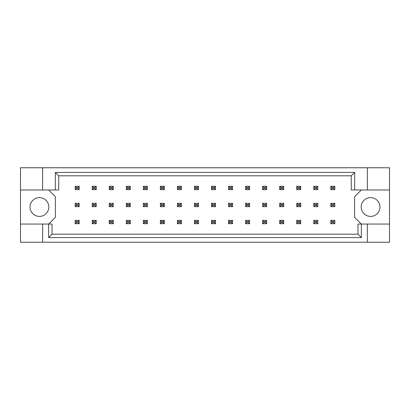 <?xml version="1.0" encoding="UTF-8"?>
<svg xmlns="http://www.w3.org/2000/svg" width="410" height="410" viewBox="0 0 410 410"><rect width="100%" height="100%" fill="white"/><g stroke="black" fill="none" stroke-linecap="round" stroke-linejoin="round"><path stroke-width="0.61" d="M48.81 207.014A9.394 9.394 0 0 1 39.421 216.403A9.394 9.394 0 0 1 30.027 207.014A9.394 9.394 0 0 1 39.421 197.62A9.394 9.394 0 0 1 48.81 207.014M379.973 207.014A9.394 9.394 0 0 1 370.578 216.403A9.394 9.394 0 0 1 361.189 207.014A9.394 9.394 0 0 1 370.578 197.62A9.394 9.394 0 0 1 379.973 207.014M20.5 189.973L42.64 189.973L42.64 167.767L20.5 167.767L20.5 224.055L52.034 224.055L52.034 234.187L357.966 234.187L357.966 224.055L361.374 224.055L361.374 237.595L48.626 237.595L48.626 224.055M48.677 224.055L55.386 217.346L55.386 196.682L48.677 189.973M361.323 189.973L354.614 196.682L354.614 217.346L361.323 224.055M20.5 224.055L20.5 242.233L389.5 242.233L389.5 167.767L367.36 167.767L367.36 189.973L351.257 189.973L351.257 175.813L58.743 175.813L58.743 189.973L55.335 189.973L55.335 172.405L354.665 172.405L354.665 189.973M367.36 242.233L367.36 224.055L389.5 224.055M42.64 167.767L367.36 167.767M42.64 189.973L55.335 189.973M42.64 242.233L42.64 224.055M367.36 224.055L361.374 224.055M389.5 189.973L367.36 189.973M361.374 237.595L357.966 234.187M48.626 237.595L52.034 234.187M55.335 172.405L58.743 175.813M354.665 172.405L351.257 175.813M76.388 187.488L76.388 188.431L77.997 188.431L77.997 187.488L76.388 187.488L75.179 186.284L79.207 186.284L77.997 187.488M79.207 186.284L79.207 189.635L77.997 188.431M76.388 188.431L75.179 189.635L75.179 186.284M79.207 189.635L75.179 189.635M76.388 204.528L76.388 205.471L77.997 205.471L77.997 204.528L76.388 204.528L75.179 203.324L79.207 203.324L77.997 204.528M79.207 203.324L79.207 206.676L77.997 205.471M76.388 205.471L75.179 206.676L75.179 203.324M79.207 206.676L75.179 206.676M76.388 221.569L76.388 222.512L77.997 222.512L77.997 221.569L76.388 221.569L75.179 220.365L79.207 220.365L77.997 221.569M79.207 220.365L79.207 223.716L77.997 222.512M76.388 222.512L75.179 223.716L75.179 220.365M79.207 223.716L75.179 223.716M93.429 187.488L93.429 188.431L95.038 188.431L95.038 187.488L93.429 187.488L92.219 186.284L96.248 186.284L95.038 187.488M96.248 186.284L96.248 189.635L95.038 188.431M93.429 188.431L92.219 189.635L92.219 186.284M96.248 189.635L92.219 189.635M93.429 204.528L93.429 205.471L95.038 205.471L95.038 204.528L93.429 204.528L92.219 203.324L96.248 203.324L95.038 204.528M96.248 203.324L96.248 206.676L95.038 205.471M93.429 205.471L92.219 206.676L92.219 203.324M96.248 206.676L92.219 206.676M93.429 221.569L93.429 222.512L95.038 222.512L95.038 221.569L93.429 221.569L92.219 220.365L96.248 220.365L95.038 221.569M96.248 220.365L96.248 223.716L95.038 222.512M93.429 222.512L92.219 223.716L92.219 220.365M96.248 223.716L92.219 223.716M110.469 187.488L110.469 188.431L112.079 188.431L112.079 187.488L110.469 187.488L109.26 186.284L113.288 186.284L112.079 187.488M113.288 186.284L113.288 189.635L112.079 188.431M110.469 188.431L109.26 189.635L109.26 186.284M113.288 189.635L109.26 189.635M144.551 187.488L144.551 188.431L146.16 188.431L146.16 187.488L144.551 187.488L143.341 186.284L147.369 186.284L146.16 187.488M147.369 186.284L147.369 189.635L146.16 188.431M144.551 188.431L143.341 189.635L143.341 186.284M147.369 189.635L143.341 189.635M178.632 187.488L178.632 188.431L180.241 188.431L180.241 187.488L178.632 187.488L177.427 186.284L181.451 186.284L180.241 187.488M181.451 186.284L181.451 189.635L180.241 188.431M178.632 188.431L177.427 189.635L177.427 186.284M181.451 189.635L177.427 189.635M212.713 187.488L212.713 188.431L214.327 188.431L214.327 187.488L212.713 187.488L211.509 186.284L215.532 186.284L214.327 187.488M215.532 186.284L215.532 189.635L214.327 188.431M212.713 188.431L211.509 189.635L211.509 186.284M215.532 189.635L211.509 189.635M110.469 204.528L110.469 205.471L112.079 205.471L112.079 204.528L110.469 204.528L109.26 203.324L113.288 203.324L112.079 204.528M113.288 203.324L113.288 206.676L112.079 205.471M110.469 205.471L109.26 206.676L109.26 203.324M113.288 206.676L109.26 206.676M144.551 204.528L144.551 205.471L146.16 205.471L146.16 204.528L144.551 204.528L143.341 203.324L147.369 203.324L146.16 204.528M147.369 203.324L147.369 206.676L146.16 205.471M144.551 205.471L143.341 206.676L143.341 203.324M147.369 206.676L143.341 206.676M178.632 204.528L178.632 205.471L180.241 205.471L180.241 204.528L178.632 204.528L177.427 203.324L181.451 203.324L180.241 204.528M181.451 203.324L181.451 206.676L180.241 205.471M178.632 205.471L177.427 206.676L177.427 203.324M181.451 206.676L177.427 206.676M212.713 204.528L212.713 205.471L214.327 205.471L214.327 204.528L212.713 204.528L211.509 203.324L215.532 203.324L214.327 204.528M215.532 203.324L215.532 206.676L214.327 205.471M212.713 205.471L211.509 206.676L211.509 203.324M215.532 206.676L211.509 206.676M110.469 221.569L110.469 222.512L112.079 222.512L112.079 221.569L110.469 221.569L109.26 220.365L113.288 220.365L112.079 221.569M113.288 220.365L113.288 223.716L112.079 222.512M110.469 222.512L109.26 223.716L109.26 220.365M113.288 223.716L109.26 223.716M144.551 221.569L144.551 222.512L146.16 222.512L146.16 221.569L144.551 221.569L143.341 220.365L147.369 220.365L146.16 221.569M147.369 220.365L147.369 223.716L146.16 222.512M144.551 222.512L143.341 223.716L143.341 220.365M147.369 223.716L143.341 223.716M178.632 221.569L178.632 222.512L180.241 222.512L180.241 221.569L178.632 221.569L177.427 220.365L181.451 220.365L180.241 221.569M181.451 220.365L181.451 223.716L180.241 222.512M178.632 222.512L177.427 223.716L177.427 220.365M181.451 223.716L177.427 223.716M212.713 221.569L212.713 222.512L214.327 222.512L214.327 221.569L212.713 221.569L211.509 220.365L215.532 220.365L214.327 221.569M215.532 220.365L215.532 223.716L214.327 222.512M212.713 222.512L211.509 223.716L211.509 220.365M215.532 223.716L211.509 223.716M127.51 187.488L127.51 188.431L129.119 188.431L129.119 187.488L127.51 187.488L126.3 186.284L130.329 186.284L129.119 187.488M130.329 186.284L130.329 189.635L129.119 188.431M127.51 188.431L126.3 189.635L126.3 186.284M130.329 189.635L126.3 189.635M161.591 187.488L161.591 188.431L163.2 188.431L163.2 187.488L161.591 187.488L160.387 186.284L164.41 186.284L163.2 187.488M164.41 186.284L164.41 189.635L163.2 188.431M161.591 188.431L160.387 189.635L160.387 186.284M164.41 189.635L160.387 189.635M195.672 187.488L195.672 188.431L197.287 188.431L197.287 187.488L195.672 187.488L194.468 186.284L198.491 186.284L197.287 187.488M198.491 186.284L198.491 189.635L197.287 188.431M195.672 188.431L194.468 189.635L194.468 186.284M198.491 189.635L194.468 189.635M229.759 187.488L229.759 188.431L231.368 188.431L231.368 187.488L229.759 187.488L228.549 186.284L232.572 186.284L231.368 187.488M232.572 186.284L232.572 189.635L231.368 188.431M229.759 188.431L228.549 189.635L228.549 186.284M232.572 189.635L228.549 189.635M127.51 204.528L127.51 205.471L129.119 205.471L129.119 204.528L127.51 204.528L126.3 203.324L130.329 203.324L129.119 204.528M130.329 203.324L130.329 206.676L129.119 205.471M127.51 205.471L126.3 206.676L126.3 203.324M130.329 206.676L126.3 206.676M161.591 204.528L161.591 205.471L163.2 205.471L163.2 204.528L161.591 204.528L160.387 203.324L164.41 203.324L163.2 204.528M164.41 203.324L164.41 206.676L163.2 205.471M161.591 205.471L160.387 206.676L160.387 203.324M164.41 206.676L160.387 206.676M195.672 204.528L195.672 205.471L197.287 205.471L197.287 204.528L195.672 204.528L194.468 203.324L198.491 203.324L197.287 204.528M198.491 203.324L198.491 206.676L197.287 205.471M195.672 205.471L194.468 206.676L194.468 203.324M198.491 206.676L194.468 206.676M229.759 204.528L229.759 205.471L231.368 205.471L231.368 204.528L229.759 204.528L228.549 203.324L232.572 203.324L231.368 204.528M232.572 203.324L232.572 206.676L231.368 205.471M229.759 205.471L228.549 206.676L228.549 203.324M232.572 206.676L228.549 206.676M127.51 221.569L127.51 222.512L129.119 222.512L129.119 221.569L127.51 221.569L126.3 220.365L130.329 220.365L129.119 221.569M130.329 220.365L130.329 223.716L129.119 222.512M127.51 222.512L126.3 223.716L126.3 220.365M130.329 223.716L126.3 223.716M161.591 221.569L161.591 222.512L163.2 222.512L163.2 221.569L161.591 221.569L160.387 220.365L164.41 220.365L163.2 221.569M164.41 220.365L164.41 223.716L163.2 222.512M161.591 222.512L160.387 223.716L160.387 220.365M164.41 223.716L160.387 223.716M195.672 221.569L195.672 222.512L197.287 222.512L197.287 221.569L195.672 221.569L194.468 220.365L198.491 220.365L197.287 221.569M198.491 220.365L198.491 223.716L197.287 222.512M195.672 222.512L194.468 223.716L194.468 220.365M198.491 223.716L194.468 223.716M229.759 221.569L229.759 222.512L231.368 222.512L231.368 221.569L229.759 221.569L228.549 220.365L232.572 220.365L231.368 221.569M232.572 220.365L232.572 223.716L231.368 222.512M229.759 222.512L228.549 223.716L228.549 220.365M232.572 223.716L228.549 223.716M246.799 221.569L246.799 222.512L248.409 222.512L248.409 221.569L246.799 221.569L245.59 220.365L249.613 220.365L248.409 221.569M249.613 220.365L249.613 223.716L248.409 222.512M246.799 222.512L245.59 223.716L245.59 220.365M249.613 223.716L245.59 223.716M280.881 221.569L280.881 222.512L282.49 222.512L282.49 221.569L280.881 221.569L279.671 220.365L283.699 220.365L282.49 221.569M283.699 220.365L283.699 223.716L282.49 222.512M280.881 222.512L279.671 223.716L279.671 220.365M283.699 223.716L279.671 223.716M314.962 221.569L314.962 222.512L316.571 222.512L316.571 221.569L314.962 221.569L313.752 220.365L317.781 220.365L316.571 221.569M317.781 220.365L317.781 223.716L316.571 222.512M314.962 222.512L313.752 223.716L313.752 220.365M317.781 223.716L313.752 223.716M263.84 221.569L263.84 222.512L265.449 222.512L265.449 221.569L263.84 221.569L262.631 220.365L266.659 220.365L265.449 221.569M266.659 220.365L266.659 223.716L265.449 222.512M263.84 222.512L262.631 223.716L262.631 220.365M266.659 223.716L262.631 223.716M297.921 221.569L297.921 222.512L299.531 222.512L299.531 221.569L297.921 221.569L296.712 220.365L300.74 220.365L299.531 221.569M300.74 220.365L300.74 223.716L299.531 222.512M297.921 222.512L296.712 223.716L296.712 220.365M300.74 223.716L296.712 223.716M332.003 221.569L332.003 222.512L333.612 222.512L333.612 221.569L332.003 221.569L330.793 220.365L334.821 220.365L333.612 221.569M334.821 220.365L334.821 223.716L333.612 222.512M332.003 222.512L330.793 223.716L330.793 220.365M334.821 223.716L330.793 223.716M263.84 187.488L263.84 188.431L265.449 188.431L265.449 187.488L263.84 187.488L262.631 186.284L266.659 186.284L265.449 187.488M266.659 186.284L266.659 189.635L265.449 188.431M263.84 188.431L262.631 189.635L262.631 186.284M266.659 189.635L262.631 189.635M297.921 187.488L297.921 188.431L299.531 188.431L299.531 187.488L297.921 187.488L296.712 186.284L300.74 186.284L299.531 187.488M300.74 186.284L300.74 189.635L299.531 188.431M297.921 188.431L296.712 189.635L296.712 186.284M300.74 189.635L296.712 189.635M332.003 187.488L332.003 188.431L333.612 188.431L333.612 187.488L332.003 187.488L330.793 186.284L334.821 186.284L333.612 187.488M334.821 186.284L334.821 189.635L333.612 188.431M332.003 188.431L330.793 189.635L330.793 186.284M334.821 189.635L330.793 189.635M246.799 187.488L246.799 188.431L248.409 188.431L248.409 187.488L246.799 187.488L245.59 186.284L249.613 186.284L248.409 187.488M249.613 186.284L249.613 189.635L248.409 188.431M246.799 188.431L245.59 189.635L245.59 186.284M249.613 189.635L245.59 189.635M280.881 187.488L280.881 188.431L282.49 188.431L282.49 187.488L280.881 187.488L279.671 186.284L283.699 186.284L282.49 187.488M283.699 186.284L283.699 189.635L282.49 188.431M280.881 188.431L279.671 189.635L279.671 186.284M283.699 189.635L279.671 189.635M314.962 187.488L314.962 188.431L316.571 188.431L316.571 187.488L314.962 187.488L313.752 186.284L317.781 186.284L316.571 187.488M317.781 186.284L317.781 189.635L316.571 188.431M314.962 188.431L313.752 189.635L313.752 186.284M317.781 189.635L313.752 189.635M263.84 204.528L263.84 205.471L265.449 205.471L265.449 204.528L263.84 204.528L262.631 203.324L266.659 203.324L265.449 204.528M266.659 203.324L266.659 206.676L265.449 205.471M263.84 205.471L262.631 206.676L262.631 203.324M266.659 206.676L262.631 206.676M297.921 204.528L297.921 205.471L299.531 205.471L299.531 204.528L297.921 204.528L296.712 203.324L300.74 203.324L299.531 204.528M300.74 203.324L300.74 206.676L299.531 205.471M297.921 205.471L296.712 206.676L296.712 203.324M300.74 206.676L296.712 206.676M332.003 204.528L332.003 205.471L333.612 205.471L333.612 204.528L332.003 204.528L330.793 203.324L334.821 203.324L333.612 204.528M334.821 203.324L334.821 206.676L333.612 205.471M332.003 205.471L330.793 206.676L330.793 203.324M334.821 206.676L330.793 206.676M246.799 204.528L246.799 205.471L248.409 205.471L248.409 204.528L246.799 204.528L245.59 203.324L249.613 203.324L248.409 204.528M249.613 203.324L249.613 206.676L248.409 205.471M246.799 205.471L245.59 206.676L245.59 203.324M249.613 206.676L245.59 206.676M280.881 204.528L280.881 205.471L282.49 205.471L282.49 204.528L280.881 204.528L279.671 203.324L283.699 203.324L282.49 204.528M283.699 203.324L283.699 206.676L282.49 205.471M280.881 205.471L279.671 206.676L279.671 203.324M283.699 206.676L279.671 206.676M314.962 204.528L314.962 205.471L316.571 205.471L316.571 204.528L314.962 204.528L313.752 203.324L317.781 203.324L316.571 204.528M317.781 203.324L317.781 206.676L316.571 205.471M314.962 205.471L313.752 206.676L313.752 203.324M317.781 206.676L313.752 206.676"/></g></svg>
